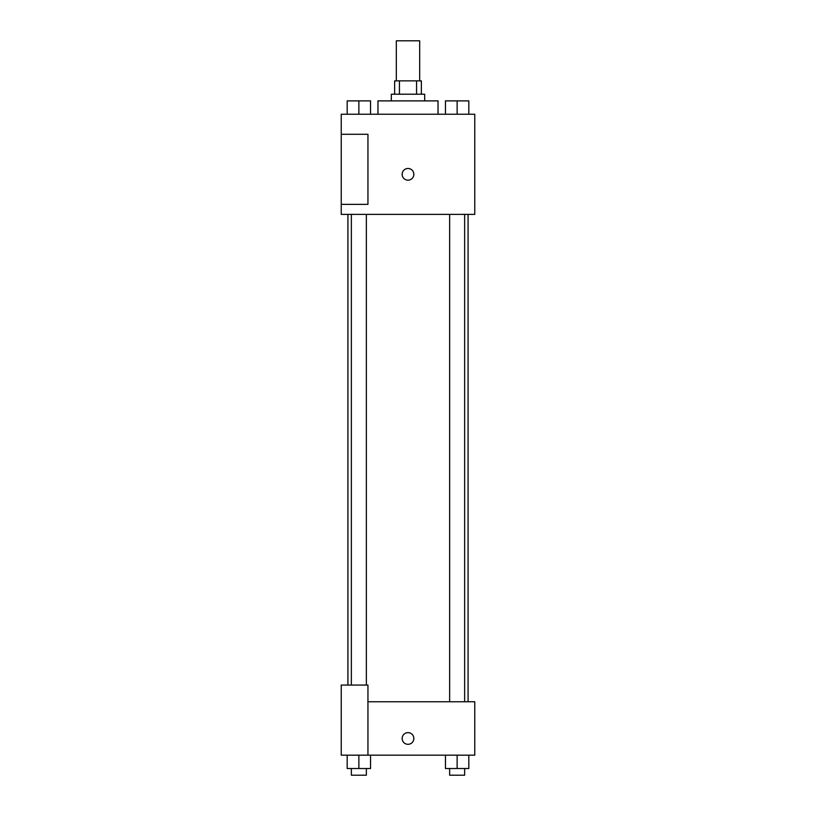<?xml version="1.0" encoding="UTF-8"?>
<svg xmlns="http://www.w3.org/2000/svg" width="816" height="816" viewBox="0 0 816 816"><rect width="100%" height="100%" fill="white"/><g stroke="black" fill="none" stroke-linecap="round" stroke-linejoin="round"><path stroke-width="1.22" d="M419.679 80.855L419.679 40.8L396.321 40.8L396.321 80.855M399.432 94.207L399.432 80.855L394.648 80.855L394.648 94.207M399.432 80.855L421.352 80.855L421.352 94.207M416.568 94.207L416.568 80.855M391.313 100.888L391.313 94.207L424.687 94.207L424.687 100.888M438.039 114.24L438.039 100.888L377.961 100.888L377.961 114.24M341.241 114.24L474.759 114.24L474.759 214.384L341.241 214.384L341.241 204.367L367.945 204.367L367.945 134.273L341.241 134.273L341.241 114.24M402.155 174.328A5.845 5.845 0 0 1 410.917 169.269A5.845 5.845 0 0 1 410.917 179.387A5.845 5.845 0 0 1 402.155 174.328M341.241 134.273L341.241 204.367M367.945 701.76L474.759 701.76L474.759 755.167L341.241 755.167L341.241 685.073L367.945 685.073L367.945 755.167M402.155 738.48A5.845 5.845 0 0 1 410.917 733.421A5.845 5.845 0 0 1 410.917 743.539A5.845 5.845 0 0 1 402.155 738.48M445.454 755.167L445.454 768.519L468.823 768.519L468.823 755.167L468.823 768.519M457.133 768.519L457.133 755.167M464.641 768.519L464.641 775.2L449.636 775.2L449.636 768.519M347.177 755.167L347.177 768.519L370.546 768.519L370.546 755.167L370.546 768.519M358.867 768.519L358.867 755.167M366.364 768.519L366.364 775.2L351.359 775.2L351.359 768.519M445.454 114.24L445.454 100.888L468.823 100.888L468.823 114.24L468.823 100.888M457.133 114.24L457.133 100.888M464.641 100.888L449.636 100.888M347.177 114.24L347.177 100.888L370.546 100.888L370.546 114.24L370.546 100.888M358.867 114.24L358.867 100.888M366.364 100.888L351.359 100.888M468.088 701.76L468.088 214.384M347.912 685.073L347.912 214.384M449.636 214.384L449.636 701.76M464.641 214.384L464.641 701.76M366.364 685.073L366.364 214.384M351.359 685.073L351.359 214.384"/></g></svg>
